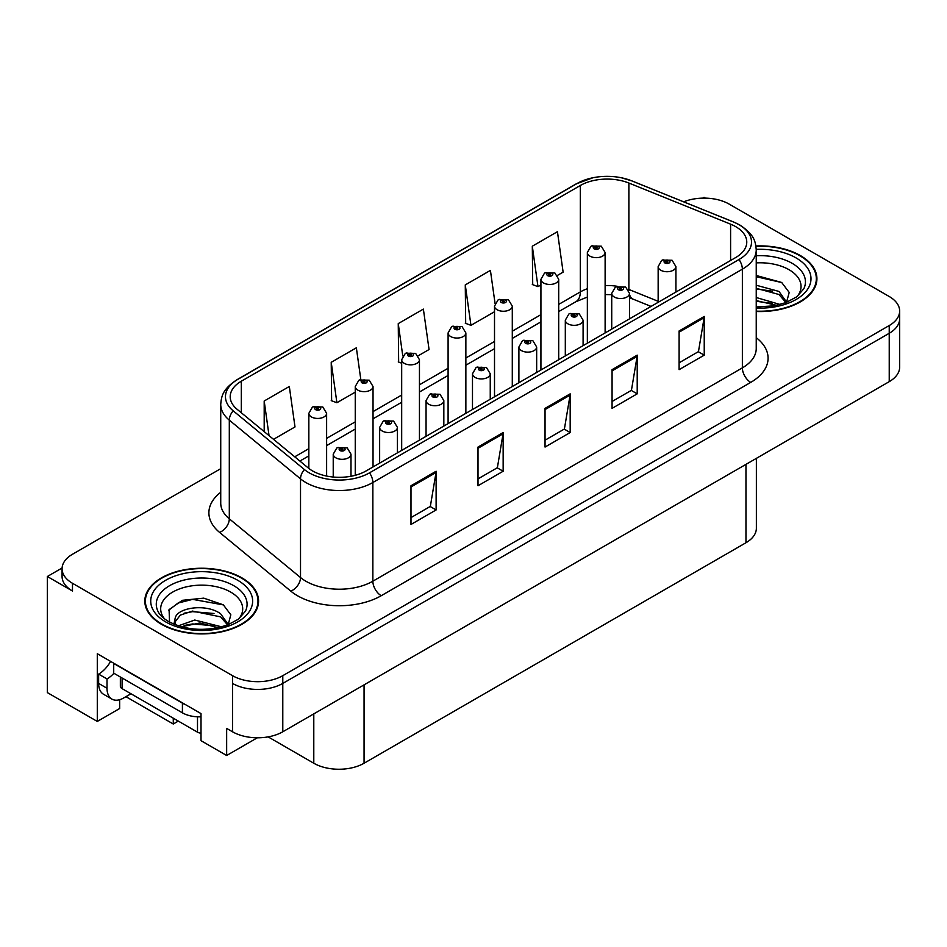 <?xml version="1.0" encoding="UTF-8"?>
<svg xmlns="http://www.w3.org/2000/svg" width="947" height="947" viewBox="0 0 947 947"><rect width="100%" height="100%" fill="white"/><g stroke="black" fill="none" stroke-linecap="round" stroke-linejoin="round"><path stroke-width="1.42" d="M62.1 567.987L47.35 576.51L47.35 692.6L97.292 721.436L97.292 653.714L201.013 713.6L201.013 740.684L226.653 755.493L226.653 728.397L232.524 731.782A35.548 20.526 0 0 0 282.786 731.782L889.233 381.653A35.548 20.526 0 0 0 899.65 367.14L899.65 318.772A35.548 20.526 0 0 1 889.233 333.285A35.548 20.526 0 0 0 899.65 318.772L899.65 311.03A35.548 20.526 0 0 0 889.233 296.518L729.202 204.126A35.548 20.526 0 0 0 683.675 201.829M257.3 737.796L226.653 755.493M705.408 198.124L704.071 197.355L702.721 198.124M220.734 468.67L72.481 554.255A35.548 20.526 0 0 0 62.076 568.768A35.548 20.526 0 0 0 72.481 583.281L232.524 675.673A35.548 20.526 0 0 0 282.786 675.673L282.786 683.414L889.233 333.285L282.786 683.414A35.548 20.526 0 0 1 232.524 683.414A35.548 20.526 0 0 0 282.786 683.414L282.786 731.782M47.35 576.51L72.481 591.023A35.548 20.526 0 0 1 62.076 576.51L62.076 568.768M756.369 458.36L756.369 528.237A35.548 20.526 180 0 1 745.964 542.738L364.062 763.235A35.548 20.526 180 0 1 313.788 763.235L268.155 736.884M119.653 699.703L119.653 708.522L97.292 721.436M178.308 721.093L173.277 724.005L173.277 718.193M125.939 696.672L173.277 724.005M756.239 311.48A56.879 32.837 0 0 0 816.918 278.714A56.879 32.837 0 0 0 800.262 255.501A56.879 32.837 0 0 0 755.931 245.971M241.899 577.859A56.879 32.837 0 0 0 179.918 570.745A56.879 32.837 0 0 0 144.808 601.085A56.879 32.837 0 0 0 161.464 624.298A56.879 32.837 0 0 0 223.456 631.412A56.879 32.837 0 0 0 258.567 601.085A56.879 32.837 0 0 0 241.899 577.859M145.4 604.091A56.879 32.837 0 0 0 145.211 604.955M735.653 226.617A37.916 21.888 180 0 1 746.769 242.101A37.916 21.888 180 0 1 735.653 257.572L366.158 470.908A37.916 21.888 180 0 1 308.284 467.984L237.07 409.258A37.916 21.888 180 0 1 230.204 396.698A37.916 21.888 180 0 1 241.319 381.215L580.322 185.494A37.916 21.888 180 0 1 628.879 183.043L730.599 224.167A37.916 21.888 180 0 1 735.653 226.617M739.003 224.676A42.662 24.622 0 0 0 733.309 221.918L631.602 180.806A42.662 24.622 0 0 0 621.35 177.764A42.662 24.622 0 0 0 592.905 177.764A42.662 24.622 0 0 0 576.972 183.564L237.957 379.285A42.662 24.622 0 0 0 233.187 410.82L304.401 469.546A42.662 24.622 0 0 0 369.508 472.837L739.003 259.514A42.662 24.622 0 0 0 739.003 224.676M410.986 485.752L410.986 524.46L436.117 509.948L436.117 471.239L410.986 485.752M410.986 517.595L430.34 506.408L436.022 472.529A9.482 5.469 -120 0 0 436.117 471.239M430.175 506.515L436.117 509.948M478.01 447.055L478.01 485.752L503.153 471.239L503.153 432.542L478.01 447.055M478.01 478.886L497.376 467.711L503.046 433.833A9.482 5.469 -120 0 0 503.153 432.542M497.199 467.806L503.153 471.239M679.106 330.965L679.106 369.661L704.237 355.149L704.237 316.452L679.106 330.965M679.106 362.796L698.46 351.621L704.13 317.73A9.482 5.469 -120 0 0 704.237 316.452M698.294 351.716L704.237 355.149M612.07 369.661L612.07 408.358L637.213 393.845L637.213 355.149L612.07 369.661M612.07 401.492L631.436 390.318L637.106 356.427A9.482 5.469 -120 0 0 637.213 355.149M631.258 390.413L637.213 393.845M545.046 408.358L545.046 447.055L570.177 432.542L570.177 393.845L545.046 408.358M545.046 440.189L564.4 429.015L570.082 395.136A9.482 5.469 -120 0 0 570.177 393.845M564.234 429.109L570.177 432.542M282.786 675.673L889.233 325.543A35.548 20.526 0 0 0 899.65 311.03M273.529 439.325L295.002 426.931L289.32 386.494L264.189 401.007L264.189 431.619M495.056 303.442L490.416 270.392L465.273 284.905L465.687 323.377M557.487 275.388L563.122 272.132L557.44 231.695L532.309 246.208L532.711 284.68M360.795 379.416L356.356 347.798L331.225 362.31L331.628 400.77M418.231 355.776L429.062 349.526L423.38 309.101L398.249 323.602L398.651 362.074M401.682 363.198L398.249 361.92M398.249 323.602L402.783 355.942M465.273 284.905L470.955 325.342L494.512 311.741M470.955 325.342L465.273 323.223M532.309 246.208L537.979 286.645L540.926 284.94M537.979 286.645L532.309 284.526M331.225 362.31L336.895 402.735L355.255 392.141M336.895 402.735L331.225 400.617M264.189 401.007L269.043 435.632M258.164 604.955A56.879 32.837 0 0 0 257.975 604.091M816.515 282.585A56.879 32.837 0 0 0 816.326 281.733M326.62 476.045L326.62 413.318A8.89 5.126 180 0 1 321.128 418.053A8.89 5.126 180 0 1 311.445 416.94A8.89 5.126 180 0 1 308.84 413.318L312.392 407.151A5.919 3.563 57.8 0 1 315.54 407.328A2.959 1.705 0 0 0 315.635 409.684A2.959 1.705 0 0 0 319.826 409.684A2.959 1.705 0 0 0 319.826 407.269A2.959 1.705 0 0 0 315.73 407.222L316.925 407.979A1.184 0.687 180 0 1 318.18 409.116A1.184 0.687 180 0 1 316.854 408.015L315.54 407.328M316.925 408.986L316.925 407.979M315.73 407.222A5.919 3.267 -117.9 0 0 312.96 406.819A5.919 3.267 -117.9 0 0 312.699 406.985M316.854 408.938L316.854 408.015M350.994 476.258L350.994 454.193A8.89 5.126 180 0 1 345.513 458.928A8.89 5.126 180 0 1 335.83 457.815A8.89 5.126 180 0 1 333.226 454.193L336.765 448.026A5.919 3.563 57.8 0 1 339.926 448.203A2.959 1.705 0 0 0 340.02 450.559A2.959 1.705 0 0 0 344.211 450.559A2.959 1.705 0 0 0 344.211 448.144A2.959 1.705 0 0 0 340.115 448.097L341.311 448.854A1.184 0.687 180 0 1 342.565 449.991A1.184 0.687 180 0 1 341.24 448.89L339.926 448.203M341.311 449.861L341.311 448.854M340.115 448.097A5.919 3.267 -117.9 0 0 337.345 447.694A5.919 3.267 -117.9 0 0 337.073 447.86M341.24 449.813L341.24 448.89M373.035 466.93L373.035 386.518A8.89 5.126 180 0 1 367.543 391.253A8.89 5.126 180 0 1 357.859 390.14A8.89 5.126 180 0 1 355.255 386.518L358.806 380.351A5.919 3.563 57.8 0 1 361.967 380.528A2.959 1.705 0 0 0 362.05 382.884A2.959 1.705 0 0 0 366.24 382.884A2.959 1.705 0 0 0 366.24 380.469A2.959 1.705 0 0 0 362.145 380.422L363.352 381.179A1.184 0.687 180 0 1 364.595 382.316A1.184 0.687 180 0 1 363.269 381.215L361.967 380.528M363.352 382.186L363.352 381.179M362.145 380.422A5.919 3.267 -117.9 0 0 359.375 380.019A5.919 3.267 -117.9 0 0 359.114 380.185M363.269 382.138L363.269 381.215M419.45 440.13L419.45 359.718A8.89 5.126 180 0 1 413.969 364.453A8.89 5.126 180 0 1 404.286 363.352A8.89 5.126 180 0 1 401.682 359.718L405.221 353.551A5.919 3.563 57.8 0 1 408.382 353.728A2.959 1.705 0 0 0 408.465 356.096A2.959 1.705 0 0 0 412.655 356.096A2.959 1.705 0 0 0 412.655 353.669A2.959 1.705 0 0 0 408.559 353.622L409.767 354.379A1.184 0.687 180 0 1 411.022 355.516A1.184 0.687 180 0 1 409.731 355.362L409.767 354.379M408.559 353.622A5.919 3.267 -117.9 0 0 405.79 353.219A5.919 3.267 -117.9 0 0 405.529 353.385M409.696 355.338L408.382 353.728M409.731 355.362A1.184 0.687 180 0 1 409.696 354.415M465.865 413.342L465.865 332.918A8.89 5.126 180 0 1 460.384 337.665A8.89 5.126 180 0 1 450.701 336.552A8.89 5.126 180 0 1 448.097 332.918L451.636 326.751A5.919 3.563 57.8 0 1 454.797 326.928A2.959 1.705 0 0 0 454.891 329.296A2.959 1.705 0 0 0 459.082 329.296A2.959 1.705 0 0 0 459.082 326.869A2.959 1.705 0 0 0 454.986 326.822L456.182 327.579A1.184 0.687 180 0 1 457.437 328.716A1.184 0.687 180 0 1 456.111 327.615L454.797 326.928M456.182 328.585L456.182 327.579M454.986 326.822A5.919 3.267 -117.9 0 0 452.216 326.419A5.919 3.267 -117.9 0 0 451.956 326.585M456.111 328.55L456.111 327.615M397.42 452.855L397.42 427.393A8.89 5.126 180 0 1 391.928 432.128A8.89 5.126 180 0 1 382.245 431.027A8.89 5.126 180 0 1 379.64 427.393L383.192 421.226A5.919 3.563 57.8 0 1 386.34 421.403A2.959 1.705 0 0 0 386.435 423.771A2.959 1.705 0 0 0 390.626 423.771A2.959 1.705 0 0 0 390.626 421.344A2.959 1.705 0 0 0 386.53 421.297L387.725 422.054A1.184 0.687 180 0 1 388.98 423.191A1.184 0.687 180 0 1 387.69 423.037L386.34 421.403M387.725 423.06L387.725 422.054M386.53 421.297A5.919 3.267 -117.9 0 0 383.76 420.894A5.919 3.267 -117.9 0 0 383.499 421.06M387.69 423.037A1.184 0.687 180 0 1 387.654 422.09M443.835 426.055L443.835 400.593A8.89 5.126 180 0 1 438.343 405.34A8.89 5.126 180 0 1 428.66 404.227A8.89 5.126 180 0 1 426.055 400.593L429.607 394.425A5.919 3.563 57.8 0 1 432.767 394.603A2.959 1.705 0 0 0 432.85 396.971A2.959 1.705 0 0 0 437.041 396.971A2.959 1.705 0 0 0 437.041 394.544A2.959 1.705 0 0 0 432.945 394.497L434.152 395.254A1.184 0.687 180 0 1 435.395 396.391A1.184 0.687 180 0 1 434.069 395.29L432.767 394.603M434.152 396.26L434.152 395.254M432.945 394.497A5.919 3.267 -117.9 0 0 430.175 394.094A5.919 3.267 -117.9 0 0 429.914 394.26M434.069 396.213L434.069 395.29M490.25 399.255L490.25 373.793A8.89 5.126 180 0 1 484.769 378.54A8.89 5.126 180 0 1 475.086 377.427A8.89 5.126 180 0 1 472.482 373.793L476.021 367.625A5.919 3.563 57.8 0 1 479.182 367.803A2.959 1.705 0 0 0 479.265 370.17A2.959 1.705 0 0 0 483.455 370.17A2.959 1.705 0 0 0 483.455 367.744A2.959 1.705 0 0 0 479.36 367.696L480.567 368.454A1.184 0.687 180 0 1 481.822 369.59A1.184 0.687 180 0 1 480.531 369.437L480.567 368.454M479.36 367.696A5.919 3.267 -117.9 0 0 476.59 367.294A5.919 3.267 -117.9 0 0 476.329 367.46M480.496 369.425L479.182 367.803M480.531 369.437A1.184 0.687 180 0 1 480.496 368.49M536.665 372.455L536.665 346.993A8.89 5.126 180 0 1 531.184 351.739A8.89 5.126 180 0 1 521.501 350.627A8.89 5.126 180 0 1 518.897 346.993L522.436 340.825A5.919 3.563 57.8 0 1 525.597 341.003A2.959 1.705 0 0 0 525.692 343.37A2.959 1.705 0 0 0 529.882 343.37A2.959 1.705 0 0 0 529.882 340.944A2.959 1.705 0 0 0 525.786 340.896L526.982 341.654A1.184 0.687 180 0 1 528.237 342.79A1.184 0.687 180 0 1 526.911 341.701L525.597 341.003M526.982 342.66L526.982 341.654M525.786 340.896A5.919 3.267 -117.9 0 0 523.016 340.494A5.919 3.267 -117.9 0 0 522.744 340.671M526.911 342.625L526.911 341.701M130.97 693.76L123.761 697.927A23.699 13.684 -60 0 1 111.912 699.099A23.699 13.684 -60 0 1 107.011 688.256L107.011 678.963L98.63 674.122A23.699 13.684 120 0 0 110.598 661.397M113.9 673.27A23.699 13.684 -60 0 1 107.011 678.963M111.912 699.099L103.531 694.258A23.699 13.684 -60 0 1 98.63 683.414L98.63 674.122M185.553 704.675A23.699 13.684 180 0 1 182.416 703.148L113.711 663.48A23.699 13.684 0 0 0 113.983 663.35M182.416 703.148L182.416 712.831A23.699 13.684 0 0 0 201.013 716.796M113.711 663.48L113.711 673.163L182.416 712.831M756.239 262.887A41.005 23.675 180 0 1 789.04 269.717A41.005 23.675 180 0 1 797.125 296.553M786.294 303.253L789.194 292.434L781.677 282.466L756.239 275.494M755.978 246.303A56.287 32.494 180 0 1 799.836 255.737A56.287 32.494 180 0 1 816.326 278.714A56.287 32.494 180 0 1 756.239 311.137M756.239 297.524L780.056 304.484M756.239 300.601L776.552 305.336M756.239 285.236L778.979 291.439L786.708 302.294M756.239 288.302L778.979 294.505L785.963 302.578M756.239 276.713L781.808 282.561M756.239 289.001L772.361 291.131M756.239 301.288L772.385 303.419M164.6 618.924A41.005 23.675 180 0 1 178.095 589.46A41.005 23.675 180 0 1 230.677 592.076A41.005 23.675 180 0 1 238.774 618.924M227.931 625.612L230.831 614.804L223.326 604.825L203.747 598.149L182.357 600.315L169.087 609.619L169.513 621.528M241.485 578.108A56.287 32.494 180 0 1 257.975 601.085A56.287 32.494 180 0 1 223.22 631.104A56.287 32.494 180 0 1 161.89 624.061A56.287 32.494 180 0 1 145.4 601.085A56.287 32.494 180 0 1 180.143 571.053A56.287 32.494 180 0 1 241.485 578.108M178.308 625.849L194.751 620.036L221.705 626.855M181.398 626.772L199.853 622.984L218.201 627.695M173.917 624.203L175.183 618.166A26.788 15.46 0 0 0 174.899 620.427A26.788 15.46 0 0 0 176.142 625.091M175.183 618.166C177.125 607.501 206.422 603.263 220.627 613.798L228.357 624.653M175.017 621.919L180.392 615.077L192.442 611.075L220.627 616.876L227.611 624.949M120.352 676.998L120.352 686.22A5.919 3.421 0 0 0 122.092 688.635L197.497 732.173A5.919 3.421 0 0 0 201.013 733.156M168.791 610.164L178.072 603.05L192.643 599.368L223.456 604.92M184.097 613.206L192.643 611.655L214.01 613.49M184.132 625.482L192.643 623.943L214.022 625.778M512.291 386.542L512.291 306.118A8.89 5.126 180 0 1 506.799 310.865A8.89 5.126 180 0 1 497.116 309.752A8.89 5.126 180 0 1 494.512 306.118L498.063 299.95A5.919 3.563 57.8 0 1 501.212 300.128A2.959 1.705 0 0 0 501.306 302.495A2.959 1.705 0 0 0 505.497 302.495A2.959 1.705 0 0 0 505.497 300.069A2.959 1.705 0 0 0 501.401 300.021L502.597 300.779A1.184 0.687 180 0 1 503.851 301.915A1.184 0.687 180 0 1 502.526 300.826L501.212 300.128M502.597 301.785L502.597 300.779M501.401 300.021A5.919 3.267 -117.9 0 0 498.631 299.619A5.919 3.267 -117.9 0 0 498.371 299.785M502.526 301.75L502.526 300.826M558.706 359.742L558.706 279.318A8.89 5.126 180 0 1 553.214 284.064A8.89 5.126 180 0 1 543.531 282.952A8.89 5.126 180 0 1 540.926 279.318L544.478 273.15A5.919 3.563 57.8 0 1 547.638 273.328A2.959 1.705 0 0 0 547.721 275.695A2.959 1.705 0 0 0 551.912 275.695A2.959 1.705 0 0 0 551.912 273.269A2.959 1.705 0 0 0 547.816 273.221L549.023 273.979A1.184 0.687 180 0 1 550.266 275.115A1.184 0.687 180 0 1 548.94 274.026L547.638 273.328M549.023 274.985L549.023 273.979M547.816 273.221A5.919 3.267 -117.9 0 0 545.046 272.819A5.919 3.267 -117.9 0 0 544.785 272.996M548.94 274.95L548.94 274.026M605.121 332.942L605.121 252.518A8.89 5.126 180 0 1 599.64 257.264A8.89 5.126 180 0 1 589.957 256.152A8.89 5.126 180 0 1 587.353 252.518L590.892 246.35A5.919 3.563 57.8 0 1 594.053 246.528A2.959 1.705 0 0 0 594.136 248.895A2.959 1.705 0 0 0 598.326 248.895A2.959 1.705 0 0 0 598.326 246.48A2.959 1.705 0 0 0 594.231 246.421L595.438 247.179A1.184 0.687 180 0 1 596.693 248.315A1.184 0.687 180 0 1 595.403 248.173L595.438 247.179M594.231 246.421A5.919 3.267 -117.9 0 0 591.461 246.019A5.919 3.267 -117.9 0 0 591.2 246.196M595.367 248.15L594.053 246.528M595.403 248.173A1.184 0.687 180 0 1 595.367 247.226M583.092 345.667L583.092 320.193A8.89 5.126 180 0 1 577.599 324.939A8.89 5.126 180 0 1 567.916 323.827A8.89 5.126 180 0 1 565.312 320.193L568.863 314.025A5.919 3.563 57.8 0 1 572.012 314.203A2.959 1.705 0 0 0 572.106 316.57A2.959 1.705 0 0 0 576.297 316.57A2.959 1.705 0 0 0 576.297 314.155A2.959 1.705 0 0 0 572.201 314.096L573.397 314.854A1.184 0.687 180 0 1 574.651 315.99A1.184 0.687 180 0 1 573.361 315.848L572.012 314.203M573.397 315.86L573.397 314.854M572.201 314.096A5.919 3.267 -117.9 0 0 569.431 313.694A5.919 3.267 -117.9 0 0 569.171 313.871M573.361 315.848A1.184 0.687 180 0 1 573.326 314.901M629.506 318.867L629.506 293.392A8.89 5.126 180 0 1 624.014 298.139A8.89 5.126 180 0 1 614.331 297.027A8.89 5.126 180 0 1 611.726 293.392L615.278 287.225A5.919 3.563 57.8 0 1 618.438 287.403A2.959 1.705 0 0 0 618.521 289.77A2.959 1.705 0 0 0 622.712 289.77A2.959 1.705 0 0 0 622.712 287.355A2.959 1.705 0 0 0 618.616 287.296L619.823 288.054A1.184 0.687 180 0 1 621.066 289.19A1.184 0.687 180 0 1 619.74 288.101L618.438 287.403M619.823 289.06L619.823 288.054M618.616 287.296A5.919 3.267 -117.9 0 0 615.846 286.905A5.919 3.267 -117.9 0 0 615.586 287.071M619.74 289.024L619.74 288.101M675.921 292.067L675.921 266.604A8.89 5.126 180 0 1 670.44 271.339A8.89 5.126 180 0 1 660.757 270.226A8.89 5.126 180 0 1 658.153 266.604L661.693 260.425A5.919 3.563 57.8 0 1 664.853 260.603A2.959 1.705 0 0 0 664.936 262.97A2.959 1.705 0 0 0 669.127 262.97A2.959 1.705 0 0 0 669.127 260.555A2.959 1.705 0 0 0 665.031 260.496L666.238 261.254A1.184 0.687 180 0 1 667.493 262.39A1.184 0.687 180 0 1 666.203 262.248L666.238 261.254M665.031 260.496A5.919 3.267 -117.9 0 0 662.261 260.105A5.919 3.267 -117.9 0 0 662 260.271M666.167 262.224L664.853 260.603M666.203 262.248A1.184 0.687 180 0 1 666.167 261.301M889.233 381.653L889.233 325.543M232.524 731.782L232.524 675.673M364.062 763.235L364.062 684.859M745.964 542.738L745.964 464.373M313.788 763.235L313.788 713.884M756.239 337.677A59.247 34.21 180 0 1 750.734 382.387L381.239 595.71A11.849 6.842 60 0 1 372.858 581.198L742.365 367.874A47.397 27.368 0 0 0 756.239 348.52L756.239 249.83A47.397 27.368 180 0 1 742.365 269.185A11.849 6.842 -120 0 0 739.003 259.514M381.239 595.71A59.247 34.21 180 0 1 297.453 595.71A59.247 34.21 180 0 1 290.812 591.141L219.597 532.415A59.247 34.21 180 0 1 220.734 492.274M305.834 581.198A47.397 27.368 0 0 0 372.858 581.198L372.858 482.508A47.397 27.368 180 0 1 300.519 478.862L229.304 420.137A47.397 27.368 180 0 1 220.734 404.44L220.734 503.129A47.397 27.368 0 0 0 229.304 518.814L300.519 577.54A47.397 27.368 0 0 0 305.834 581.198M756.239 249.83C755.457 241.686 754.783 234.974 739.903 225.066L733.676 222.036A11.849 5.552 112 0 0 733.309 221.918M592.905 177.764L576.072 183.943A11.849 6.842 60 0 1 576.972 183.564M237.957 379.285A11.849 6.842 -120 0 0 237.07 379.664C222.521 389.253 221.432 396.213 220.734 404.44M233.187 410.82A11.849 7.931 129.5 0 0 229.304 420.137L229.304 518.814A11.849 7.931 -50.5 0 1 219.597 532.415M632.3 181.09A11.849 5.552 112 0 0 631.957 180.924A11.849 5.552 112 0 0 631.602 180.806M304.401 469.546A11.849 7.931 129.5 0 0 300.519 478.862L300.519 577.54A11.849 7.931 -50.5 0 1 290.812 591.141M369.508 472.837A11.849 6.842 60 0 1 372.858 482.508L742.365 269.185L742.365 367.874A11.849 6.842 60 0 0 750.734 382.387M72.481 583.281L72.481 591.023M241.319 381.215L241.319 412.762M730.599 224.167L730.599 260.496M628.879 183.043L628.879 289.474A37.916 21.888 0 0 0 628.062 289.143M658.153 301.3L628.879 289.474A21.331 9.991 -68 0 0 628.903 290.575M617.243 286.302A37.916 21.888 0 0 0 605.121 285.544M587.353 288.728A37.916 21.888 0 0 0 580.322 291.925L558.706 304.401M580.322 185.494L580.322 291.925A21.331 12.311 60 0 1 575.906 301.691L558.706 311.61M540.926 314.664L512.291 331.201M494.512 341.465L465.865 358.002M448.097 368.265L419.45 384.802M401.682 395.053L373.035 411.602M355.255 421.853L326.62 438.39M308.84 448.653L294.73 456.809M651.074 306.414L633.117 299.157A21.331 9.991 -68 0 1 629.506 294.446M545.046 409.589L570.082 395.136M612.07 370.881L637.106 356.427M679.106 332.184L704.13 317.73M478.01 448.286L503.046 433.833M410.986 486.983L436.022 472.529M107.011 688.256L98.63 683.414M756.239 255.737A45.397 26.208 180 0 1 792.142 263.325A45.397 26.208 180 0 1 803.825 288.776L796.758 296.825L785.951 302.59L774.019 305.834L756.239 306.958M756.239 249.381A50.949 29.416 180 0 1 796.072 257.915A50.949 29.416 180 0 1 806.359 290.978A50.949 29.416 180 0 1 756.239 308.047M157.889 611.146A45.397 26.208 180 0 1 178.876 581.565A45.397 26.208 180 0 1 233.791 585.696A45.397 26.208 180 0 1 245.474 611.146L238.407 619.196L227.6 624.949C206.233 631.744 186.583 630.631 168.613 621.587C162.943 618.107 159.368 614.627 157.889 611.146M237.709 580.274A50.949 29.416 180 0 1 237.709 621.883A50.949 29.416 180 0 1 165.654 621.883A50.949 29.416 180 0 1 165.654 580.274A50.949 29.416 180 0 1 237.709 580.274M197.497 732.173L197.497 716.796M122.092 688.635L122.092 677.993M576.072 183.943L237.07 379.664M621.35 177.764L631.957 180.924L733.676 222.036M633.117 299.157L629.506 297.843M611.726 294.659L605.121 294.553M587.353 297.074L575.906 301.691M540.926 321.873L512.291 338.41M494.512 348.674L465.865 365.211M448.097 375.474L419.45 392.011M401.682 402.274L373.035 418.811M355.255 429.074L326.62 445.611M308.84 455.874L299.879 461.047M326.62 413.318L322.785 406.973L312.96 406.819M308.84 468.422L308.84 413.318M350.994 454.193L347.17 447.848L337.345 447.694M333.226 477.028L333.226 454.193M373.035 386.518L369.2 380.173L359.375 380.019M355.255 475.299L355.255 386.518M419.45 359.718L415.626 353.373L405.79 353.219M401.682 450.393L401.682 359.718M465.865 332.918L462.041 326.585L452.216 326.419M448.097 423.593L448.097 332.918M397.42 427.393L393.585 421.048L383.76 420.894M379.64 463.119L379.64 427.393M443.835 400.593L440 394.26L430.175 394.094M426.055 436.318L426.055 400.593M490.25 373.793L486.427 367.46L476.59 367.294M472.482 409.518L472.482 373.793M536.665 346.993L532.841 340.66L523.016 340.494M518.897 382.718L518.897 346.993M816.326 278.714L816.326 283.449M257.975 601.085L257.975 605.808M145.4 601.085L145.4 605.808M512.291 306.118L508.456 299.785L498.631 299.619M494.512 396.793L494.512 306.118M558.706 279.318L554.871 272.985L545.046 272.819M540.926 370.005L540.926 279.318M605.121 252.518L601.298 246.184L591.461 246.019M587.353 343.205L587.353 252.518M583.092 320.193L579.256 313.859L569.431 313.694M565.312 355.918L565.312 320.193M629.506 293.392L625.671 287.059L615.846 286.905M611.726 329.118L611.726 293.392M675.921 266.604L672.098 260.259L662.261 260.105M658.153 302.33L658.153 266.604"/></g></svg>
